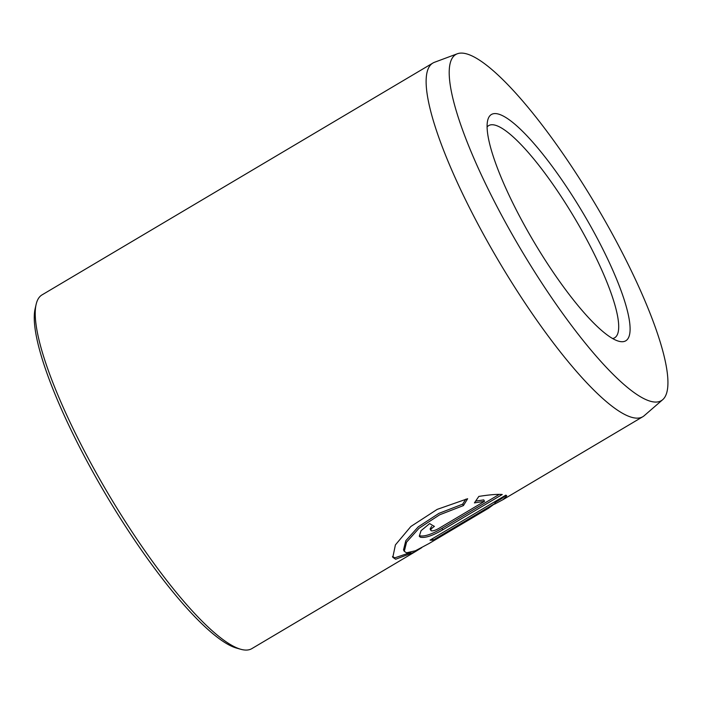 <?xml version="1.0" encoding="UTF-8"?>
<svg xmlns="http://www.w3.org/2000/svg" width="703" height="703" viewBox="0 0 703 703"><rect width="100%" height="100%" fill="white"/><g stroke="black" fill="none" stroke-linecap="round" stroke-linejoin="round"><path stroke-width="1.05" d="M404.287 551.328L403.513 549.904L405.807 540.712L418.25 526.837L438.883 513.383L462.662 504.156L463.426 505.58L439.665 514.798L419.023 528.261L406.571 542.145L404.287 551.328L406.519 552.795L415.376 550.783L429.155 543.454L488.541 508.225L495.281 503.251L433.215 540.071A205.636 44.509 -120.7 0 1 430.016 540.132L505.852 495.149L506.758 495.817L502.961 499.675L494.464 504.192M421.765 547.655L414.735 552.004L395.648 559.245L392.81 557.321L395.402 544.904L410.877 526.477L437.196 509.376L467.636 498.726L463.426 505.58M392.485 556.556L394.875 557.822L410.807 552.4M494.912 502.566L502.188 498.251L505.975 495.202M431.203 530.747C432.82 531.152 435.342 530.396 438.769 528.463L484.525 501.318L474.42 502.9L478.831 496.423C489.402 494.736 497.214 494.095 502.267 494.499L442.741 529.816C432.547 535.783 425.078 538.243 420.332 537.189L419.278 536.231L421.062 530.66L429.665 523.586A205.636 44.509 59.3 0 0 434.419 526.398C431.255 528.454 430.183 529.904 431.203 530.747L430.087 529.008L431.589 526.424M419.559 535.765C424.313 536.82 431.783 534.359 441.967 528.392L499.262 494.402M503.181 218.202A201.286 43.568 59.3 0 0 662.657 399.717A201.286 43.568 59.3 0 0 613.965 236.981A201.286 43.568 59.3 0 0 457.433 53.736A201.286 43.568 59.3 0 0 503.181 218.202M662.657 399.717L644.185 415.728A205.636 44.509 -120.7 0 1 642.762 416.747A205.636 44.509 -120.7 0 1 481.265 230.285A205.636 44.509 -120.7 0 1 432.943 63.015A205.636 44.509 -120.7 0 1 434.524 62.268L457.433 53.736M240.742 649.264L236.472 648.069A202.35 43.797 -120.7 0 1 88.481 463.971A202.35 43.797 -120.7 0 1 35.15 308.652L36.143 304.337A205.636 44.509 59.3 0 0 90.335 462.179A205.636 44.509 59.3 0 0 240.742 649.264A205.636 44.509 59.3 0 0 251.832 648.632L414.735 552.004M522.355 221.454A131.61 28.489 -120.7 0 1 487.671 120.441A131.61 28.489 -120.7 0 1 594.791 233.73A131.61 28.489 -120.7 0 1 618.614 341.192A131.61 28.489 -120.7 0 1 522.355 221.454M612.612 338.556A123.385 26.705 59.3 0 0 614.615 337.809A123.385 26.705 59.3 0 0 585.625 237.447A123.385 26.705 59.3 0 0 488.726 125.573A123.385 26.705 59.3 0 0 487.109 126.971M432.943 63.015L42.013 294.9A205.636 44.509 59.3 0 0 36.143 304.337M475.711 501.081L483.752 499.895L484.525 501.318M462.662 504.156L465.755 499.183M432.468 538.683L433.215 540.071M494.525 501.863L495.281 503.251M441.967 528.392L442.741 529.816M502.961 499.675L642.762 416.747"/></g></svg>
